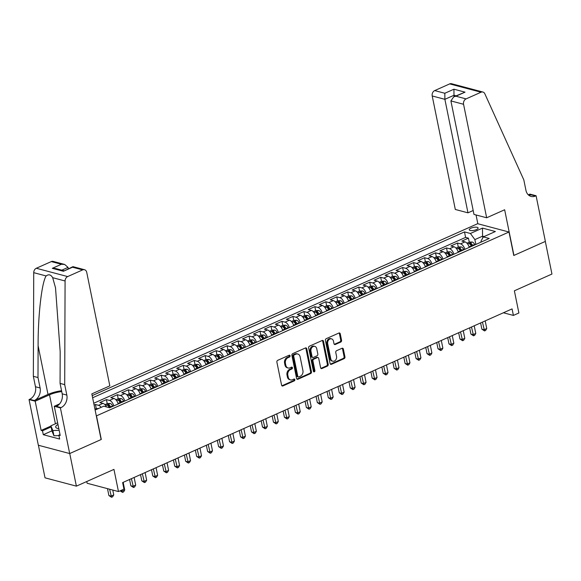 <?xml version="1.0" encoding="UTF-8"?>
<svg xmlns="http://www.w3.org/2000/svg" width="581" height="581" viewBox="0 0 581 581"><rect width="100%" height="100%" fill="white"/><g stroke="black" fill="none" stroke-linecap="round" stroke-linejoin="round"><path stroke-width="0.87" d="M290.079 355.79A0.973 0.763 104.9 0 0 289.142 355.231L277.703 360.336A1.387 1.082 104.9 0 0 276.883 362.094L281.574 385.145A1.387 1.082 104.9 0 0 282.911 385.944L294.349 380.845A0.973 0.763 104.9 0 0 293.986 379.052L292.504 379.713A4.43 3.471 104.9 0 1 290.536 379.901A4.43 3.471 104.9 0 1 288.227 377.149L287.835 375.232A4.43 3.471 104.9 0 1 290.449 369.596L291.931 368.935A0.973 0.763 104.9 0 0 291.568 367.141L290.086 367.802A4.43 3.471 104.9 0 1 288.111 367.991A4.43 3.471 104.9 0 1 285.801 365.238L285.416 363.321A4.43 3.471 104.9 0 1 288.023 357.685L289.505 357.024A0.973 0.763 104.9 0 0 290.079 355.79M288.111 367.991L287.268 367.766A4.43 3.471 104.9 0 1 284.959 365.013L284.567 363.096A4.43 3.471 104.9 0 1 287.181 357.46L288.655 356.799A0.973 0.763 104.9 0 0 289.106 355.245M281.901 385.777A1.387 1.082 104.9 0 0 282.061 385.719L293.507 380.62A0.973 0.763 104.9 0 0 293.95 379.066M290.536 379.901L289.687 379.676A4.43 3.471 104.9 0 1 287.377 376.924L286.992 375.006A4.43 3.471 104.9 0 1 289.599 369.371L291.081 368.71A0.973 0.763 104.9 0 0 291.524 367.156M470.988 228.173A4.517 1.496 -11.5 0 0 469.274 229.793A4.517 1.496 -11.5 0 0 471.874 230.613A4.517 1.496 -11.5 0 0 476.405 229.611A4.517 1.496 -11.5 0 0 478.127 227.992A4.517 1.496 -11.5 0 0 475.519 227.171A4.517 1.496 -11.5 0 0 470.988 228.173M340.756 342.056A1.387 1.082 104.9 0 0 341.57 340.299L340.255 333.835A1.387 1.082 104.9 0 0 338.919 333.029L326.21 338.701A1.387 1.082 104.9 0 0 325.396 340.459L330.081 363.51A1.387 1.082 104.9 0 0 331.424 364.309L344.126 358.644A1.387 1.082 104.9 0 0 344.947 356.879L343.356 349.072A1.387 1.082 104.9 0 0 342.02 348.273L336.581 350.699A1.387 1.082 104.9 0 0 335.76 352.456L336.552 356.327A3.704 2.905 104.9 0 1 335.673 359.995A3.704 2.905 104.9 0 1 332.724 361.2A3.704 2.905 104.9 0 1 330.792 358.898L327.706 343.727A3.704 2.905 104.9 0 1 328.585 340.059A3.704 2.905 104.9 0 1 331.533 338.861A3.704 2.905 104.9 0 1 333.465 341.156L333.981 343.683A1.387 1.082 104.9 0 0 335.317 344.482L340.756 342.056L339.907 341.839A1.387 1.082 104.9 0 0 340.72 340.074L339.406 333.61A1.387 1.082 104.9 0 0 339.079 332.978M96.511 415.981L101.29 439.461L69.749 453.529L76.387 486.144L113.956 469.39L118.473 491.562L123.956 489.122L122.627 482.593L512.079 308.903L513.401 315.425L518.891 312.985L514.374 290.805L551.95 274.043L545.312 241.427L513.771 255.495L509 232.015L96.323 415.931M306.768 348.767A1.387 1.082 104.9 0 0 305.432 347.968L292.722 353.633A1.387 1.082 104.9 0 0 291.909 355.398L296.593 378.449A1.387 1.082 104.9 0 0 297.93 379.248L310.639 373.576A1.387 1.082 104.9 0 0 311.452 371.818L306.768 348.767L305.918 348.542A1.387 1.082 104.9 0 0 305.591 347.91M309.47 346.167L322.172 340.502A1.387 1.082 104.9 0 1 323.508 341.301L328.2 364.352A1.387 1.082 104.9 0 1 327.386 366.11L321.947 368.536A1.387 1.082 104.9 0 1 320.61 367.737L318.708 358.39A1.387 1.082 104.9 0 0 317.371 357.591L313.762 359.196A1.387 1.082 104.9 0 0 312.948 360.961L314.924 370.693A0.973 0.763 104.9 0 1 313.42 371.361L308.649 347.925A1.387 1.082 104.9 0 1 309.47 346.167M76.387 486.144L45.027 477.829L38.404 445.257M469.266 242.161L468.446 238.145L461.866 241.079L464.96 241.899L460.566 243.86A5.643 2.963 66 0 1 464.865 249.343M458.293 247.056L457.479 243.04L450.892 245.974L453.986 246.794L449.6 248.748A5.643 2.963 66 0 1 453.899 254.238M447.326 251.951L446.506 247.927L439.926 250.869L443.02 251.689L438.626 253.643A5.643 2.963 66 0 1 442.925 259.126M436.353 256.838L435.532 252.822L428.952 255.756L432.046 256.577L427.66 258.538A5.643 2.963 66 0 1 431.959 264.021M425.379 261.733L424.566 257.717L417.986 260.651L421.072 261.472L416.686 263.425A5.643 2.963 66 0 1 420.985 268.916M414.413 266.628L413.592 262.605L407.012 265.546L410.106 266.367L405.72 268.32A5.643 2.963 66 0 1 410.019 273.804M403.439 271.516L402.626 267.5L396.039 270.434L399.132 271.254L394.746 273.215A5.643 2.963 66 0 1 399.045 278.698M392.473 276.411L391.652 272.395L385.072 275.329L388.166 276.149L383.78 278.103A5.643 2.963 66 0 1 388.079 283.593M381.499 281.306L380.686 277.29L374.099 280.224L377.192 281.044L372.806 282.998A5.643 2.963 66 0 1 377.105 288.481M370.533 286.201L369.712 282.177L363.132 285.111L366.226 285.932L361.832 287.893A5.643 2.963 66 0 1 366.132 293.376M359.559 291.088L358.746 287.072L352.159 290.006L355.252 290.827L350.866 292.788A5.643 2.963 66 0 1 355.165 298.271M348.593 295.983L347.772 291.967L341.192 294.901L344.286 295.722L339.892 297.675A5.643 2.963 66 0 1 344.192 303.166M337.619 300.878L336.798 296.855L330.219 299.796L333.312 300.609L328.926 302.57A5.643 2.963 66 0 1 333.225 308.053M326.645 305.766L325.832 301.75L319.252 304.684L322.339 305.504L317.952 307.465A5.643 2.963 66 0 1 322.252 312.948M315.679 310.661L314.858 306.645L308.279 309.579L311.372 310.399L306.986 312.353A5.643 2.963 66 0 1 311.285 317.843M304.705 315.556L303.892 311.532L297.305 314.474L300.399 315.294L296.012 317.248A5.643 2.963 66 0 1 300.312 322.731M293.739 320.443L292.918 316.427L286.339 319.361L289.432 320.182L285.046 322.143A5.643 2.963 66 0 1 289.345 327.626M282.765 325.338L281.952 321.322L275.365 324.256L278.459 325.077L274.072 327.03A5.643 2.963 66 0 1 278.372 332.521M271.799 330.233L270.978 326.21L264.399 329.151L267.492 329.972L263.099 331.925A5.643 2.963 66 0 1 267.398 337.408M260.825 335.121L260.012 331.105L253.425 334.039L256.519 334.859L252.132 336.82A5.643 2.963 66 0 1 256.432 342.303M249.859 340.016L249.038 336L242.459 338.934L245.552 339.754L241.159 341.715A5.643 2.963 66 0 1 245.458 347.198M238.885 344.911L238.065 340.894L231.485 343.829L234.579 344.649L230.192 346.603A5.643 2.963 66 0 1 234.492 352.086M227.912 349.806L227.098 345.782L220.519 348.716L223.605 349.537L219.219 351.498A5.643 2.963 66 0 1 223.518 356.981M216.945 354.693L216.125 350.677L209.545 353.611L212.639 354.432L208.252 356.393A5.643 2.963 66 0 1 212.552 361.876M205.972 359.588L205.158 355.572L198.571 358.506L201.665 359.327L197.279 361.28A5.643 2.963 66 0 1 201.578 366.771M195.005 364.483L194.185 360.46L187.605 363.401L190.699 364.222L186.312 366.175A5.643 2.963 66 0 1 190.612 371.658M184.032 369.371L183.218 365.355L176.631 368.289L179.725 369.109L175.339 371.07A5.643 2.963 66 0 1 179.638 376.553M173.065 374.266L172.245 370.25L165.665 373.184L168.759 374.004L164.365 375.958A5.643 2.963 66 0 1 168.664 381.448M162.092 379.161L161.278 375.137L154.691 378.078L157.785 378.899L153.399 380.853A5.643 2.963 66 0 1 157.698 386.336M151.125 384.048L150.305 380.032L143.725 382.966L146.819 383.787L142.425 385.748A5.643 2.963 66 0 1 146.724 391.231M140.152 388.943L139.338 384.927L132.751 387.861L135.845 388.682L131.459 390.635A5.643 2.963 66 0 1 135.758 396.126M129.185 393.838L128.365 389.815L121.785 392.756L124.871 393.577L120.485 395.53A5.643 2.963 66 0 1 124.784 401.013M118.212 398.726L117.391 394.71L110.811 397.644L113.905 398.464L109.519 400.425A5.643 2.963 66 0 1 113.818 405.908M107.238 403.621L106.425 399.605L99.845 402.539L102.931 403.359A5.643 2.963 66 0 1 106.49 406.925M92.183 395.61L477.64 223.7L509 232.015M468.446 238.145L465.606 237.389L464.495 231.913L92.626 397.76M464.495 231.913L470.421 233.482L482.491 228.101L495.375 231.521L483.305 236.903L489.238 238.471L109.664 407.76L103.73 406.192L95.117 410.026M96.272 408.516L95.451 404.499L98.545 405.32A5.643 2.963 66 0 1 101.152 407.339M106.425 399.605L109.519 400.425M117.391 394.71L120.485 395.53M128.365 389.815L131.459 390.635M139.338 384.927L142.425 385.748M150.305 380.032L153.399 380.853M161.278 375.137L164.365 375.958M172.245 370.25L175.339 371.07M183.218 365.355L186.312 366.175M194.185 360.46L197.279 361.28M205.158 355.572L208.252 356.393M216.125 350.677L219.219 351.498M227.098 345.782L230.192 346.603M238.065 340.894L241.159 341.715M249.038 336L252.132 336.82M260.012 331.105L263.099 331.925M270.978 326.21L274.072 327.03M281.952 321.322L285.046 322.143M292.918 316.427L296.012 317.248M303.892 311.532L306.986 312.353M314.858 306.645L317.952 307.465M325.832 301.75L328.926 302.57M336.798 296.855L339.892 297.675M347.772 291.967L350.866 292.788M358.746 287.072L361.832 287.893M369.712 282.177L372.806 282.998M380.686 277.29L383.78 278.103M391.652 272.395L394.746 273.215M402.626 267.5L405.72 268.32M413.592 262.605L416.686 263.425M424.566 257.717L427.66 258.538M435.532 252.822L438.626 253.643M446.506 247.927L449.6 248.748M457.479 243.04L460.566 243.86M465.606 237.389L93.737 403.243M95.451 404.499L94.115 405.095M482.869 237.716L482.557 236.176L474.873 239.604L475.861 244.441M94.732 408.102L95.495 409.859M95.299 408.893L94.921 409.06M86.765 481.518L87.114 483.247L118.473 491.562M503.4 312.774L513.401 315.425M484.046 236.576L482.557 236.176L482.491 228.101M481.155 242.081L480.974 241.224L483.305 236.903M118.204 403.955A5.643 2.963 -114 0 0 113.905 398.464M129.178 399.06A5.643 2.963 -114 0 0 124.871 393.577M140.144 394.165A5.643 2.963 -114 0 0 135.845 388.682M151.118 389.277A5.643 2.963 -114 0 0 146.819 383.787M162.084 384.382A5.643 2.963 -114 0 0 157.785 378.899M173.058 379.487A5.643 2.963 -114 0 0 168.759 374.004M184.024 374.592A5.643 2.963 -114 0 0 179.725 369.109M194.998 369.705A5.643 2.963 -114 0 0 190.699 364.222M205.965 364.81A5.643 2.963 -114 0 0 201.665 359.327M216.938 359.915A5.643 2.963 -114 0 0 212.639 354.432M227.905 355.027A5.643 2.963 -114 0 0 223.605 349.537M238.878 350.132A5.643 2.963 -114 0 0 234.579 344.649M249.852 345.237A5.643 2.963 -114 0 0 245.552 339.754M260.818 340.35A5.643 2.963 -114 0 0 256.519 334.859M271.792 335.455A5.643 2.963 -114 0 0 267.492 329.972M282.758 330.56A5.643 2.963 -114 0 0 278.459 325.077M293.732 325.672A5.643 2.963 -114 0 0 289.432 320.182M304.698 320.777A5.643 2.963 -114 0 0 300.399 315.294M315.672 315.882A5.643 2.963 -114 0 0 311.372 310.399M326.638 310.988A5.643 2.963 -114 0 0 322.339 305.504M337.612 306.1A5.643 2.963 -114 0 0 333.312 300.609M348.585 301.205A5.643 2.963 -114 0 0 344.286 295.722M359.552 296.31A5.643 2.963 -114 0 0 355.252 290.827M370.525 291.422A5.643 2.963 -114 0 0 366.226 285.932M381.492 286.527A5.643 2.963 -114 0 0 377.192 281.044M392.465 281.632A5.643 2.963 -114 0 0 388.166 276.149M403.432 276.745A5.643 2.963 -114 0 0 399.132 271.254M414.406 271.85A5.643 2.963 -114 0 0 410.106 266.367M425.372 266.955A5.643 2.963 -114 0 0 421.072 261.472M436.346 262.067A5.643 2.963 -114 0 0 432.046 256.577M447.319 257.172A5.643 2.963 -114 0 0 443.02 251.689M458.286 252.277A5.643 2.963 -114 0 0 453.986 246.794M469.259 247.383A5.643 2.963 -114 0 0 464.96 241.899M474.873 239.604L470.421 233.482M296.92 379.081A1.387 1.082 104.9 0 0 297.087 379.023L309.789 373.358A1.387 1.082 104.9 0 0 310.61 371.593L305.918 348.542M294.269 354.897A0.973 0.763 104.9 0 0 293.703 356.131L297.813 376.365A0.973 0.763 104.9 0 0 298.75 376.924L300.312 376.227A4.43 3.471 104.9 0 0 302.926 370.591L300.108 356.763A4.43 3.471 104.9 0 0 297.806 354.018A4.43 3.471 104.9 0 0 295.831 354.199L294.269 354.897L293.427 354.671A0.973 0.763 104.9 0 0 292.853 355.906L293.703 356.131M298.322 376.967L297.472 376.742A0.973 0.763 104.9 0 1 296.971 376.139L292.853 355.906M297.806 354.018L296.956 353.793A4.43 3.471 104.9 0 0 294.988 353.974L295.831 354.199M293.427 354.671L294.988 353.974M320.937 368.369A1.387 1.082 104.9 0 0 321.097 368.31L326.537 365.885A1.387 1.082 104.9 0 0 327.35 364.127L322.666 341.076A1.387 1.082 104.9 0 0 322.332 340.444M317.981 357.526L317.139 357.308A1.387 1.082 104.9 0 0 316.522 357.366L312.912 358.971A1.387 1.082 104.9 0 0 312.099 360.736L314.081 370.467L314.924 370.693M313.544 371.68A0.973 0.763 104.9 0 0 314.081 370.467M316.732 348.687A3.704 2.905 104.9 0 0 314.8 346.392A3.704 2.905 104.9 0 0 311.852 347.591A3.704 2.905 104.9 0 0 310.973 351.258L312.062 356.603A1.387 1.082 104.9 0 0 313.399 357.402L317.001 355.797A1.387 1.082 104.9 0 0 317.822 354.032L316.732 348.687M314.8 346.392L313.958 346.167A3.704 2.905 104.9 0 0 311.002 347.365A3.704 2.905 104.9 0 0 310.123 351.033L310.973 351.258M312.781 357.46L311.932 357.235A1.387 1.082 104.9 0 1 311.213 356.378L310.123 351.033M334.307 344.315A1.387 1.082 104.9 0 0 334.467 344.257L339.907 341.839M331.533 338.861L330.683 338.636A3.704 2.905 104.9 0 0 327.735 339.834A3.704 2.905 104.9 0 0 326.856 343.502L327.706 343.727M332.724 361.2L331.874 360.975A3.704 2.905 104.9 0 1 329.943 358.673L326.856 343.502M330.415 364.142A1.387 1.082 104.9 0 0 330.574 364.084L343.284 358.419A1.387 1.082 104.9 0 0 344.097 356.661L342.507 348.847A1.387 1.082 104.9 0 0 342.18 348.215M98.821 408.378L95.313 408.944M107.492 488.65L108.894 495.549L111.015 496.116L113.753 494.889L112.772 490.052M109.606 489.217L111.545 497.278L108.894 495.549M113.753 494.889L112.641 496.784L111.545 497.278M57.955 424.435A9.173 3.043 -11.5 0 0 57.962 428.538A9.173 3.043 -11.5 0 0 58.819 428.669M58.942 435.576L53.939 435.765L51.941 431.022L50.881 425.808L57.621 422.801M59.153 430.303L52.878 430.55L50.881 425.808M53.939 435.765L52.878 430.55M68.318 268.72L68.05 267.391L61.811 270.172M64.702 384.629L60.068 383.395L60.177 351.614L55.515 287.791L52.682 277.689C50.896 274.595 48.717 274.014 46.124 275.953C41.774 282.359 37.99 315.323 38.106 345.76L37.99 377.541L40.111 387.977A9.877 7.742 -75.1 0 1 34.294 400.534L29.653 399.307L29.05 399.575L38.339 445.235L69.691 453.55L101.123 439.534L91.834 393.874L109.824 385.849L86.729 272.344A4.234 3.319 104.9 0 0 84.528 269.722A4.234 3.319 104.9 0 0 82.647 269.896L67.672 276.578A4.234 3.319 104.9 0 0 65.079 280.979L64.702 384.629L66.83 395.065A9.877 7.742 -75.1 0 1 61.005 407.622L60.402 407.891L69.691 453.55M37.99 377.541L33.349 376.314L35.477 386.75A9.877 7.742 -75.1 0 1 29.653 399.307M61.005 407.622L56.364 406.388A9.877 7.742 -75.1 0 0 62.189 393.831L60.068 383.395M82.647 269.896L72.516 267.216L63.416 271.276L52.312 268.328L61.419 264.268L51.295 261.581L36.32 268.262L67.672 276.578M46.124 275.953L33.727 272.663L33.349 376.314M60.402 407.891L54.258 406.264L60.206 435.481L58.848 435.125L60.025 434.603M51.905 430.862L43.292 434.704L59.647 439.04L58.848 435.125M43.292 434.704L42.493 430.79L41.142 430.427L35.194 401.202L29.05 399.575M61.731 391.579A15.876 5.273 -11.5 0 0 49.508 394.819L35.194 401.202M54.258 406.264L59.632 403.868M61.557 390.744A18.381 6.101 -11.5 0 0 48.005 394.419L34.294 400.534M33.727 272.663A4.234 3.319 -75.1 0 1 36.32 268.262M51.295 261.581A4.234 3.319 -75.1 0 1 53.176 261.406L64.658 264.449L68.05 267.391M41.142 430.427L50.932 426.062M51.106 426.948L42.493 430.79M72.516 267.216L73.039 266.672L84.528 269.722M63.416 271.276L72.872 266.686M52.312 268.328L55.551 268.509L63.852 270.71M61.419 264.268L64.658 264.449M486.66 217.781L463.565 104.282L450.9 100.92L473.987 214.425L486.66 217.781L504.649 209.763L513.938 255.422L545.37 241.405L536.081 195.739L529.937 194.112L528.303 194.838M473.188 210.504L467.974 212.828L455.308 209.465L432.213 95.967A4.234 3.319 -75.1 0 1 434.704 90.585L449.679 83.904A4.234 3.319 -75.1 0 1 451.56 83.722L482.913 92.045A4.234 3.319 104.9 0 1 484.837 93.773L523.815 179.87L525.936 190.307A9.877 7.742 104.9 0 0 531.085 196.429A9.877 7.742 104.9 0 0 535.479 196.015L536.081 195.739M434.704 90.585L444.835 93.265L453.935 89.205L465.04 92.154L455.932 96.214L466.056 98.901L481.032 92.219L449.679 83.904M477.836 223.743L476.05 214.97M467.974 212.828L444.879 99.322L432.213 95.967M482.913 92.045A4.234 3.319 104.9 0 0 481.032 92.219M466.056 98.901A4.234 3.319 104.9 0 0 463.565 104.282M528.892 195.339A9.877 7.742 104.9 0 0 530.838 194.78L535.479 196.015M454.255 96.591L453.986 95.262L444.879 99.322L444.835 93.265M453.935 89.205L453.986 95.262L456.027 95.807M465.04 92.154L453.725 96.831L450.9 100.92M455.932 96.214L453.725 96.831M104.921 404.659L107.47 403.519L110.259 403.483A3.74 1.961 66 0 1 112.612 405.908L112.83 406.351M110.746 407.281L110.528 406.838A3.74 1.961 -114 0 0 108.843 404.739L107.529 405.327A3.74 1.961 66 0 1 109.213 407.419L109.337 407.673M108.843 404.739L109.228 406.62A1.903 1.002 66 0 1 109.7 407.339L109.86 407.673M121.756 490.103L121.981 491.221L124.726 490.001L123.172 482.353M120.26 490.763L121.981 491.221L122.511 492.383L120.085 490.843M124.726 490.001L123.615 491.896L122.511 492.383M117.965 403.199A3.74 1.961 66 0 1 118.096 403.461L118.313 403.904M115.888 399.764L118.437 398.624L121.233 398.588A3.74 1.961 66 0 1 123.586 401.013L123.797 401.456M129.563 479.507L130.834 485.767L132.955 486.326L135.693 485.106L134.138 477.459M121.712 402.386L121.502 401.943A3.74 1.961 -114 0 0 119.817 399.844L118.502 400.432A3.74 1.961 66 0 1 120.18 402.531L120.398 402.974M119.817 399.844L120.194 401.725A1.903 1.002 66 0 1 120.666 402.444L120.833 402.778M131.4 478.686L133.485 487.488L130.834 485.767M135.693 485.106L134.581 487.001L133.485 487.488M128.931 398.305A3.74 1.961 66 0 1 129.069 398.566L129.287 399.009M126.861 394.869L129.41 393.736L132.199 393.693A3.74 1.961 66 0 1 134.552 396.119L134.77 396.562M140.529 474.612L141.808 480.872L143.921 481.438L146.666 480.211L145.112 472.571M132.686 397.491L132.468 397.048A3.74 1.961 -114 0 0 130.783 394.957L129.469 395.545A3.74 1.961 66 0 1 131.153 397.636L131.371 398.079M130.783 394.957L131.168 396.83A1.903 1.002 66 0 1 131.64 397.549L131.807 397.883M142.367 473.791L144.458 482.593L141.808 480.872M146.666 480.211L145.555 482.107L144.458 482.593M139.905 393.41A3.74 1.961 66 0 1 140.036 393.671L140.253 394.114M137.828 389.982L140.384 388.842L143.173 388.805A3.74 1.961 66 0 1 145.526 391.231L145.744 391.674M151.503 469.717L152.774 475.984L154.895 476.543L157.633 475.323L156.078 467.676M143.66 392.603L143.442 392.16A3.74 1.961 -114 0 0 141.757 390.062L140.442 390.65A3.74 1.961 66 0 1 142.12 392.741L142.338 393.184M141.757 390.062L142.142 391.935A1.903 1.002 66 0 1 142.614 392.654L142.773 392.996M153.34 468.896L155.425 477.705L152.774 475.984M157.633 475.323L156.521 477.212L155.425 477.705M150.871 388.522A3.74 1.961 66 0 1 151.009 388.783L151.227 389.226M148.801 385.087L151.35 383.947L154.147 383.91A3.74 1.961 66 0 1 156.492 386.336L156.71 386.779M162.469 464.829L163.748 471.089L165.861 471.649L168.606 470.428L167.052 462.781M154.626 387.709L154.408 387.266A3.74 1.961 -114 0 0 152.73 385.167L151.409 385.755A3.74 1.961 66 0 1 153.094 387.854L153.311 388.297M152.73 385.167L153.108 387.048A1.903 1.002 66 0 1 153.58 387.767L153.747 388.101M164.307 464.008L166.398 472.811L163.748 471.089M168.606 470.428L167.495 472.324L166.398 472.811M161.845 383.627A3.74 1.961 66 0 1 161.983 383.888L162.193 384.332M159.768 380.192L162.324 379.059L165.113 379.015A3.74 1.961 66 0 1 167.466 381.441L167.684 381.884M173.443 459.934L174.714 466.194L176.835 466.761L179.58 465.534L178.018 457.893M165.6 382.814L165.382 382.371A3.74 1.961 -114 0 0 163.697 380.279L162.382 380.86A3.74 1.961 66 0 1 164.067 382.959L164.278 383.402M163.697 380.279L164.082 382.153A1.903 1.002 66 0 1 164.554 382.872L164.714 383.206M175.28 459.113L177.365 467.916L174.714 466.194M179.58 465.534L178.461 467.429L177.365 467.916M172.818 378.732A3.74 1.961 66 0 1 172.949 378.994L173.167 379.437M170.741 375.304L173.291 374.164L176.087 374.128A3.74 1.961 66 0 1 178.432 376.546L178.65 376.996M184.409 455.039L185.688 461.307L187.801 461.866L190.546 460.639L188.992 452.998M176.566 377.926L176.348 377.476A3.74 1.961 -114 0 0 174.67 375.384L173.349 375.972A3.74 1.961 66 0 1 175.034 378.064L175.251 378.507M174.67 375.384L175.048 377.258A1.903 1.002 66 0 1 175.52 377.977L175.687 378.318M186.247 454.219L188.338 463.028L185.688 461.307M190.546 460.639L189.435 462.534L188.338 463.028M183.785 373.844A3.74 1.961 66 0 1 183.923 374.106L184.133 374.549M181.715 370.409L184.264 369.269L187.053 369.233A3.74 1.961 66 0 1 189.406 371.658L189.624 372.101M195.383 450.152L196.654 456.412L198.775 456.971L201.52 455.751L199.966 448.104M187.54 373.031L187.322 372.588A3.74 1.961 -114 0 0 185.637 370.489L184.322 371.077A3.74 1.961 66 0 1 186.007 373.176L186.218 373.619M185.637 370.489L186.022 372.37A1.903 1.002 66 0 1 186.494 373.089L186.654 373.423M197.22 449.331L199.305 458.133L196.654 456.412M201.52 455.751L200.401 457.646L199.305 458.133M194.758 368.95A3.74 1.961 66 0 1 194.889 369.211L195.107 369.654M192.681 365.514L195.231 364.381L198.027 364.338A3.74 1.961 66 0 1 200.372 366.764L200.59 367.207M206.349 445.257L207.628 451.517L209.748 452.083L212.486 450.856L210.932 443.216M198.506 368.136L198.288 367.693A3.74 1.961 -114 0 0 196.61 365.602L195.289 366.183A3.74 1.961 66 0 1 196.974 368.281L197.191 368.724M196.61 365.602L196.988 367.475A1.903 1.002 66 0 1 197.46 368.194L197.627 368.528M208.187 444.436L210.278 453.238L207.628 451.517M212.486 450.856L211.375 452.752L210.278 453.238M205.725 364.055A3.74 1.961 66 0 1 205.863 364.316L206.081 364.759M203.655 360.627L206.204 359.486L208.993 359.443A3.74 1.961 66 0 1 211.346 361.869L211.564 362.312M217.323 440.362L218.594 446.622L220.715 447.188L223.46 445.961L221.906 438.321M209.48 363.241L209.262 362.798A3.74 1.961 -114 0 0 207.577 360.707L206.262 361.295A3.74 1.961 66 0 1 207.947 363.386L208.165 363.829M207.577 360.707L207.962 362.58A1.903 1.002 66 0 1 208.434 363.299L208.594 363.641M219.16 439.541L221.245 448.35L218.594 446.622M223.46 445.961L222.341 447.857L221.245 448.35M216.698 359.16A3.74 1.961 66 0 1 216.829 359.428L217.047 359.871M214.621 355.732L217.171 354.592L219.967 354.555A3.74 1.961 66 0 1 222.32 356.981L222.53 357.424M228.297 435.467L229.568 441.734L231.688 442.294L234.426 441.073L232.872 433.426M220.446 358.354L220.235 357.911A3.74 1.961 -114 0 0 218.55 355.812L217.236 356.4A3.74 1.961 66 0 1 218.914 358.499L219.131 358.942M218.55 355.812L218.928 357.693A1.903 1.002 66 0 1 219.4 358.412L219.567 358.746M230.134 434.653L232.218 443.456L229.568 441.734M234.426 441.073L233.315 442.969L232.218 443.456M227.665 354.272A3.74 1.961 66 0 1 227.803 354.533L228.021 354.976M225.595 350.837L228.144 349.697L230.933 349.66A3.74 1.961 66 0 1 233.286 352.086L233.504 352.529M239.263 430.579L240.541 436.839L242.655 437.399L245.4 436.178L243.846 428.531M231.42 353.459L231.202 353.016A3.74 1.961 -114 0 0 229.517 350.917L228.202 351.505A3.74 1.961 66 0 1 229.887 353.604L230.105 354.047M229.517 350.917L229.902 352.798A1.903 1.002 66 0 1 230.374 353.517L230.541 353.851M241.1 429.758L243.192 438.561L240.541 436.839M245.4 436.178L244.289 438.074L243.192 438.561M238.638 349.377A3.74 1.961 66 0 1 238.769 349.639L238.987 350.082M236.561 345.942L239.118 344.809L241.907 344.765A3.74 1.961 66 0 1 244.26 347.191L244.478 347.634M250.237 425.684L251.508 431.944L253.628 432.511L256.366 431.284L254.812 423.643M242.393 348.564L242.175 348.121A3.74 1.961 -114 0 0 240.49 346.029L239.176 346.617A3.74 1.961 66 0 1 240.854 348.709L241.071 349.152M240.49 346.029L240.875 347.903A1.903 1.002 66 0 1 241.347 348.622L241.507 348.963M252.074 424.864L254.158 433.673L251.508 431.944M256.366 431.284L255.255 433.179L254.158 433.673M249.605 344.482A3.74 1.961 66 0 1 249.743 344.744L249.961 345.194M247.535 341.054L250.084 339.914L252.88 339.878A3.74 1.961 66 0 1 255.226 342.303L255.444 342.746M261.203 420.789L262.481 427.057L264.595 427.616L267.34 426.396L265.786 418.748M253.36 343.676L253.142 343.233A3.74 1.961 -114 0 0 251.464 341.134L250.142 341.722A3.74 1.961 66 0 1 251.827 343.814L252.045 344.264M251.464 341.134L251.842 343.015A1.903 1.002 66 0 1 252.314 343.734L252.481 344.068M263.04 419.976L265.132 428.778L262.481 427.057M267.34 426.396L266.229 428.284L265.132 428.778M260.578 339.594A3.74 1.961 66 0 1 260.716 339.856L260.927 340.299M258.501 336.159L261.058 335.019L263.847 334.983A3.74 1.961 66 0 1 266.2 337.408L266.418 337.851M272.177 415.902L273.448 422.162L275.568 422.721L278.314 421.501L276.752 413.854M264.333 338.781L264.115 338.338A3.74 1.961 -114 0 0 262.43 336.239L261.116 336.827A3.74 1.961 66 0 1 262.801 338.926L263.011 339.369M262.43 336.239L262.815 338.12A1.903 1.002 66 0 1 263.287 338.839L263.447 339.173M274.014 415.081L276.098 423.883L273.448 422.162M278.314 421.501L277.195 423.396L276.098 423.883M271.552 334.7A3.74 1.961 66 0 1 271.683 334.961L271.901 335.404M269.475 331.264L272.024 330.131L274.82 330.088A3.74 1.961 66 0 1 277.166 332.514L277.384 332.957M283.143 411.007L284.421 417.267L286.535 417.833L289.28 416.606L287.726 408.966M275.3 333.886L275.082 333.443A3.74 1.961 -114 0 0 273.404 331.352L272.082 331.94A3.74 1.961 66 0 1 273.767 334.031L273.985 334.474M273.404 331.352L273.782 333.225A1.903 1.002 66 0 1 274.254 333.944L274.421 334.278M284.98 410.186L287.072 418.988L284.421 417.267M289.28 416.606L288.169 418.502L287.072 418.988M282.519 329.805A3.74 1.961 66 0 1 282.656 330.066L282.867 330.509M280.449 326.377L282.998 325.237L285.787 325.2A3.74 1.961 66 0 1 288.14 327.626L288.358 328.069M294.117 406.112L295.388 412.379L297.508 412.938L300.254 411.718L298.692 404.071M286.273 328.999L286.055 328.555A3.74 1.961 -114 0 0 284.37 326.457L283.056 327.045A3.74 1.961 66 0 1 284.741 329.136L284.951 329.58M284.37 326.457L284.755 328.33A1.903 1.002 66 0 1 285.227 329.049L285.387 329.391M295.954 405.291L298.038 414.1L295.388 412.379M300.254 411.718L299.135 413.607L298.038 414.1M293.492 324.917A3.74 1.961 66 0 1 293.623 325.178L293.841 325.621M291.415 321.482L293.964 320.342L296.76 320.305A3.74 1.961 66 0 1 299.106 322.731L299.324 323.174M305.083 401.224L306.361 407.484L308.482 408.044L311.22 406.823L309.666 399.176M297.24 324.104L297.022 323.661A3.74 1.961 -114 0 0 295.344 321.562L294.022 322.15A3.74 1.961 66 0 1 295.707 324.249L295.925 324.692M295.344 321.562L295.722 323.443A1.903 1.002 66 0 1 296.194 324.162L296.361 324.496M306.921 400.403L309.012 409.206L306.361 407.484M311.22 406.823L310.109 408.719L309.012 409.206M304.459 320.022A3.74 1.961 66 0 1 304.597 320.284L304.814 320.727M302.389 316.587L304.938 315.454L307.727 315.41A3.74 1.961 66 0 1 310.08 317.836L310.298 318.279M316.057 396.329L317.328 402.589L319.448 403.156L322.194 401.929L320.639 394.288M308.213 319.209L307.995 318.766A3.74 1.961 -114 0 0 306.31 316.674L304.996 317.255A3.74 1.961 66 0 1 306.681 319.354L306.899 319.797M306.31 316.674L306.695 318.548A1.903 1.002 66 0 1 307.167 319.267L307.327 319.601M317.894 395.508L319.978 404.311L317.328 402.589M322.194 401.929L321.075 403.824L319.978 404.311M315.432 315.127A3.74 1.961 66 0 1 315.563 315.389L315.781 315.832M313.355 311.699L315.904 310.559L318.7 310.523A3.74 1.961 66 0 1 321.053 312.941L321.264 313.391M327.03 391.434L328.301 397.702L330.422 398.261L333.16 397.034L331.606 389.393M319.18 314.321L318.969 313.871A3.74 1.961 -114 0 0 317.284 311.779L315.97 312.367A3.74 1.961 66 0 1 317.647 314.459L317.865 314.902M317.284 311.779L317.662 313.653A1.903 1.002 66 0 1 318.134 314.372L318.301 314.713M328.868 390.614L330.952 399.423L328.301 397.702M333.16 397.034L332.049 398.929L330.952 399.423M326.399 310.232A3.74 1.961 66 0 1 326.537 310.501L326.754 310.944M324.329 306.804L326.878 305.664L329.667 305.628A3.74 1.961 66 0 1 332.02 308.053L332.238 308.496M337.997 386.539L339.275 392.807L341.388 393.366L344.134 392.146L342.579 384.499M330.153 309.426L329.935 308.983A3.74 1.961 -114 0 0 328.25 306.884L326.936 307.472A3.74 1.961 66 0 1 328.621 309.571L328.839 310.014M328.25 306.884L328.635 308.765A1.903 1.002 66 0 1 329.107 309.484L329.274 309.818M339.834 385.726L341.926 394.528L339.275 392.807M344.134 392.146L343.022 394.041L341.926 394.528M337.372 305.345A3.74 1.961 66 0 1 337.503 305.606L337.721 306.049M335.295 301.909L337.844 300.776L340.64 300.733A3.74 1.961 66 0 1 342.993 303.159L343.204 303.602M348.97 381.652L350.241 387.912L352.362 388.471L355.1 387.251L353.546 379.611M341.12 304.531L340.909 304.088A3.74 1.961 -114 0 0 339.224 301.989L337.91 302.578A3.74 1.961 66 0 1 339.587 304.676L339.805 305.119M339.224 301.989L339.609 303.87A1.903 1.002 66 0 1 340.074 304.589L340.241 304.923M350.808 380.831L352.892 389.633L350.241 387.912M355.1 387.251L353.989 389.147L352.892 389.633M348.339 300.45A3.74 1.961 66 0 1 348.477 300.711L348.694 301.154M346.269 297.014L348.818 295.882L351.607 295.838A3.74 1.961 66 0 1 353.96 298.264L354.178 298.707M359.937 376.757L361.215 383.017L363.328 383.583L366.074 382.356L364.519 374.716M352.093 299.636L351.875 299.193A3.74 1.961 -114 0 0 350.19 297.102L348.876 297.69A3.74 1.961 66 0 1 350.561 299.781L350.779 300.224M350.19 297.102L350.575 298.975A1.903 1.002 66 0 1 351.047 299.694L351.214 300.036M361.774 375.936L363.866 384.745L361.215 383.017M366.074 382.356L364.962 384.252L363.866 384.745M359.312 295.555A3.74 1.961 66 0 1 359.45 295.823L359.661 296.266M357.235 292.127L359.792 290.987L362.58 290.95A3.74 1.961 66 0 1 364.933 293.376L365.151 293.819M370.91 371.862L372.181 378.129L374.302 378.689L377.047 377.468L375.486 369.821M363.067 294.749L362.849 294.306A3.74 1.961 -114 0 0 361.164 292.207L359.85 292.795A3.74 1.961 66 0 1 361.535 294.894L361.745 295.337M361.164 292.207L361.549 294.088A1.903 1.002 66 0 1 362.021 294.807L362.181 295.141M372.748 371.048L374.832 379.851L372.181 378.129M377.047 377.468L375.929 379.364L374.832 379.851M370.286 290.667A3.74 1.961 66 0 1 370.417 290.928L370.634 291.371M368.209 287.232L370.758 286.092L373.554 286.055A3.74 1.961 66 0 1 375.9 288.481L376.118 288.924M381.877 366.974L383.155 373.234L385.268 373.794L388.014 372.574L386.459 364.926M374.033 289.854L373.815 289.411A3.74 1.961 -114 0 0 372.138 287.312L370.816 287.9A3.74 1.961 66 0 1 372.501 289.999L372.719 290.442M372.138 287.312L372.515 289.193A1.903 1.002 66 0 1 372.987 289.912L373.155 290.246M383.714 366.153L385.806 374.956L383.155 373.234M388.014 372.574L386.902 374.469L385.806 374.956M381.252 285.772A3.74 1.961 66 0 1 381.39 286.034L381.601 286.477M379.182 282.337L381.732 281.204L384.52 281.16A3.74 1.961 66 0 1 386.873 283.586L387.091 284.029M392.85 362.079L394.121 368.339L396.242 368.906L398.987 367.679L397.426 360.038M385.007 284.959L384.789 284.516A3.74 1.961 -114 0 0 383.104 282.424L381.79 283.012A3.74 1.961 66 0 1 383.475 285.104L383.685 285.547M383.104 282.424L383.489 284.298A1.903 1.002 66 0 1 383.961 285.017L384.121 285.358M394.688 361.259L396.772 370.068L394.121 368.339M398.987 367.679L397.869 369.574L396.772 370.068M392.226 280.877A3.74 1.961 66 0 1 392.357 281.139L392.574 281.589M390.149 277.449L392.698 276.309L395.494 276.273A3.74 1.961 66 0 1 397.84 278.698L398.058 279.141M403.817 357.184L405.095 363.452L407.216 364.011L409.954 362.791L408.399 355.144M395.973 280.071L395.755 279.628A3.74 1.961 -114 0 0 394.078 277.529L392.756 278.117A3.74 1.961 66 0 1 394.441 280.209L394.659 280.659M394.078 277.529L394.455 279.41A1.903 1.002 66 0 1 394.927 280.129L395.095 280.463M405.654 356.364L407.746 365.173L405.095 363.452M409.954 362.791L408.842 364.679L407.746 365.173M403.192 275.99A3.74 1.961 66 0 1 403.33 276.251L403.548 276.694M401.122 272.554L403.672 271.414L406.46 271.378A3.74 1.961 66 0 1 408.813 273.804L409.031 274.247M414.79 352.297L416.061 358.557L418.182 359.116L420.927 357.896L419.373 350.249M406.947 275.176L406.729 274.733A3.74 1.961 -114 0 0 405.044 272.634L403.73 273.223A3.74 1.961 66 0 1 405.415 275.321L405.632 275.764M405.044 272.634L405.429 274.515A1.903 1.002 66 0 1 405.901 275.234L406.061 275.568M416.628 351.476L418.712 360.278L416.061 358.557M420.927 357.896L419.809 359.792L418.712 360.278M414.166 271.095A3.74 1.961 66 0 1 414.297 271.356L414.514 271.799M412.089 267.659L414.638 266.526L417.434 266.483A3.74 1.961 66 0 1 419.787 268.909L419.998 269.352M425.757 347.402L427.035 353.662L429.156 354.228L431.894 353.001L430.339 345.361M417.913 270.281L417.703 269.838A3.74 1.961 -114 0 0 416.018 267.747L414.703 268.328A3.74 1.961 66 0 1 416.381 270.426L416.599 270.869M416.018 267.747L416.395 269.62A1.903 1.002 66 0 1 416.867 270.339L417.035 270.673M427.594 346.581L429.686 355.383L427.035 353.662M431.894 353.001L430.782 354.897L429.686 355.383M425.132 266.2A3.74 1.961 66 0 1 425.27 266.461L425.488 266.904M423.062 262.772L425.612 261.632L428.4 261.595A3.74 1.961 66 0 1 430.753 264.014L430.971 264.464M436.73 342.507L438.001 348.774L440.122 349.334L442.867 348.113L441.313 340.466M428.887 265.394L428.669 264.943A3.74 1.961 -114 0 0 426.984 262.852L425.67 263.44A3.74 1.961 66 0 1 427.355 265.532L427.572 265.975M426.984 262.852L427.369 264.725A1.903 1.002 66 0 1 427.841 265.444L428.001 265.786M438.568 341.686L440.652 350.496L438.001 348.774M442.867 348.113L441.756 350.002L440.652 350.496M436.106 261.312A3.74 1.961 66 0 1 436.237 261.573L436.454 262.016M434.029 257.877L436.578 256.737L439.374 256.7A3.74 1.961 66 0 1 441.727 259.126L441.938 259.569M447.704 337.619L448.975 343.879L451.096 344.439L453.834 343.218L452.279 335.571M439.853 260.499L439.643 260.056A3.74 1.961 -114 0 0 437.958 257.957L436.643 258.545A3.74 1.961 66 0 1 438.321 260.644L438.539 261.087M437.958 257.957L438.335 259.838A1.903 1.002 66 0 1 438.808 260.557L438.975 260.891M449.541 336.798L451.626 345.601L448.975 343.879M453.834 343.218L452.722 345.114L451.626 345.601M447.072 256.417A3.74 1.961 66 0 1 447.21 256.679L447.428 257.122M445.002 252.982L447.552 251.849L450.34 251.805A3.74 1.961 66 0 1 452.693 254.231L452.911 254.674M458.67 332.724L459.949 338.984L462.062 339.551L464.807 338.324L463.253 330.683M450.827 255.604L450.609 255.161A3.74 1.961 -114 0 0 448.924 253.069L447.61 253.65A3.74 1.961 66 0 1 449.295 255.749L449.512 256.192M448.924 253.069L449.309 254.943A1.903 1.002 66 0 1 449.781 255.662L449.948 255.996M460.508 331.904L462.599 340.706L459.949 338.984M464.807 338.324L463.696 340.219L462.599 340.706M458.046 251.522A3.74 1.961 66 0 1 458.177 251.784L458.394 252.227M455.969 248.094L458.525 246.954L461.314 246.918A3.74 1.961 66 0 1 463.667 249.336L463.885 249.779M469.644 327.829L470.915 334.09L473.036 334.656L475.774 333.429L474.219 325.788M461.801 250.716L461.583 250.266A3.74 1.961 -114 0 0 459.898 248.174L458.583 248.762A3.74 1.961 66 0 1 460.261 250.854L460.479 251.297M459.898 248.174L460.283 250.048A1.903 1.002 66 0 1 460.755 250.767L460.915 251.108M471.481 327.009L473.566 335.818L470.915 334.09M475.774 333.429L474.662 335.324L473.566 335.818M469.012 246.627A3.74 1.961 66 0 1 469.15 246.896L469.368 247.339M466.942 243.199L469.492 242.059L472.288 242.023A3.74 1.961 66 0 1 474.633 244.448L474.851 244.891M480.61 322.934L481.889 329.202L484.002 329.761L486.747 328.541L485.193 320.894M472.767 245.821L472.549 245.378A3.74 1.961 -114 0 0 470.871 243.279L469.55 243.867A3.74 1.961 66 0 1 471.235 245.966L471.452 246.409M470.871 243.279L471.249 245.16A1.903 1.002 66 0 1 471.721 245.879L471.888 246.213M482.448 322.121L484.539 330.923L481.889 329.202M486.747 328.541L485.636 330.436L484.539 330.923M102.931 403.359L98.545 405.32M287.181 357.46L288.023 357.685M284.567 363.096L285.416 363.321M284.959 365.013L285.801 365.238M291.081 368.71L291.931 368.935M289.599 369.371L290.449 369.596M286.992 375.006L287.835 375.232M287.377 376.924L288.227 377.149M293.507 380.62L294.349 380.845M282.061 385.719L282.911 385.944M288.655 356.799L289.505 357.024M310.61 371.593L311.452 371.818M309.789 373.358L310.639 373.576M297.087 379.023L297.93 379.248M296.971 376.139L297.813 376.365M322.666 341.076L323.508 341.301M327.35 364.127L328.2 364.352M326.537 365.885L327.386 366.11M321.097 368.31L321.947 368.536M316.522 357.366L317.371 357.591M312.912 358.971L313.762 359.196M312.099 360.736L312.948 360.961M311.213 356.378L312.062 356.603M334.467 344.257L335.317 344.482M329.943 358.673L330.792 358.898M342.507 348.847L343.356 349.072M344.097 356.661L344.947 356.879M343.284 358.419L344.126 358.644M330.574 364.084L331.424 364.309M339.406 333.61L340.255 333.835M340.72 340.074L341.57 340.299M40.111 387.977L35.477 386.75M62.189 393.831L66.83 395.065M65.079 280.979L52.682 277.689M38.106 345.76L48.005 394.419M55.406 423.789L49.508 394.819M110.194 403.483L105.633 405.516M112.612 405.908L110.528 406.838M121.16 398.588L116.607 400.621M120.18 402.531L118.096 403.461M123.586 401.013L121.502 401.943M132.134 393.693L127.573 395.726M131.153 397.636L129.069 398.566M134.552 396.119L132.468 397.048M143.1 388.805L138.547 390.839M142.12 392.741L140.036 393.671M145.526 391.231L143.442 392.16M154.074 383.91L149.513 385.944M153.094 387.854L151.009 388.783M156.492 386.336L154.408 387.266M165.04 379.015L160.487 381.049M164.067 382.959L161.983 383.888M167.466 381.441L165.382 382.371M176.014 374.128L171.46 376.154M175.034 378.064L172.949 378.994M178.432 376.546L176.348 377.476M186.988 369.233L182.427 371.266M186.007 373.176L183.923 374.106M189.406 371.658L187.322 372.588M197.954 364.338L193.4 366.371M196.974 368.281L194.889 369.211M200.372 366.764L198.288 367.693M208.928 359.45L204.367 361.476M207.947 363.386L205.863 364.316M211.346 361.869L209.262 362.798M219.894 354.555L215.34 356.589M218.914 358.499L216.829 359.428M222.32 356.981L220.235 357.911M230.868 349.66L226.307 351.694M229.887 353.604L227.803 354.533M233.286 352.086L231.202 353.016M241.834 344.765L237.28 346.799M240.854 348.709L238.769 349.639M244.26 347.191L242.175 348.121M252.808 339.878L248.247 341.911M251.827 343.814L249.743 344.744M255.226 342.303L253.142 343.233M263.774 334.983L259.22 337.016M262.801 338.926L260.716 339.856M266.2 337.408L264.115 338.338M274.748 330.088L270.187 332.121M273.767 334.031L271.683 334.961M277.166 332.514L275.082 333.443M285.721 325.2L281.16 327.234M284.741 329.136L282.656 330.066M288.14 327.626L286.055 328.555M296.688 320.305L292.134 322.339M295.707 324.249L293.623 325.178M299.106 322.731L297.022 323.661M307.661 315.41L303.1 317.444M306.681 319.354L304.597 320.284M310.08 317.836L307.995 318.766M318.628 310.523L314.074 312.549M317.647 314.459L315.563 315.389M321.053 312.941L318.969 313.871M329.601 305.628L325.04 307.661M328.621 309.571L326.537 310.501M332.02 308.053L329.935 308.983M340.568 300.733L336.014 302.766M339.587 304.676L337.503 305.606M342.993 303.159L340.909 304.088M351.541 295.845L346.98 297.871M350.561 299.781L348.477 300.711M353.96 298.264L351.875 299.193M362.508 290.95L357.954 292.984M361.535 294.894L359.45 295.823M364.933 293.376L362.849 294.306M373.481 286.055L368.92 288.089M372.501 289.999L370.417 290.928M375.9 288.481L373.815 289.411M384.455 281.16L379.894 283.194M383.475 285.104L381.39 286.034M386.873 283.586L384.789 284.516M395.421 276.273L390.868 278.306M394.441 280.209L392.357 281.139M397.84 278.698L395.755 279.628M406.395 271.378L401.834 273.411M405.415 275.321L403.33 276.251M408.813 273.804L406.729 274.733M417.361 266.483L412.808 268.516M416.381 270.426L414.297 271.356M419.787 268.909L417.703 269.838M428.335 261.595L423.774 263.629M427.355 265.532L425.27 266.461M430.753 264.014L428.669 264.943M439.301 256.7L434.748 258.734M438.321 260.644L436.237 261.573M441.727 259.126L439.643 260.056M450.275 251.805L445.714 253.839M449.295 255.749L447.21 256.679M452.693 254.231L450.609 255.161M461.241 246.918L456.688 248.944M460.261 250.854L458.177 251.784M463.667 249.336L461.583 250.266M472.215 242.023L467.654 244.056M471.235 245.966L469.15 246.896M474.633 244.448L472.549 245.378"/></g></svg>
